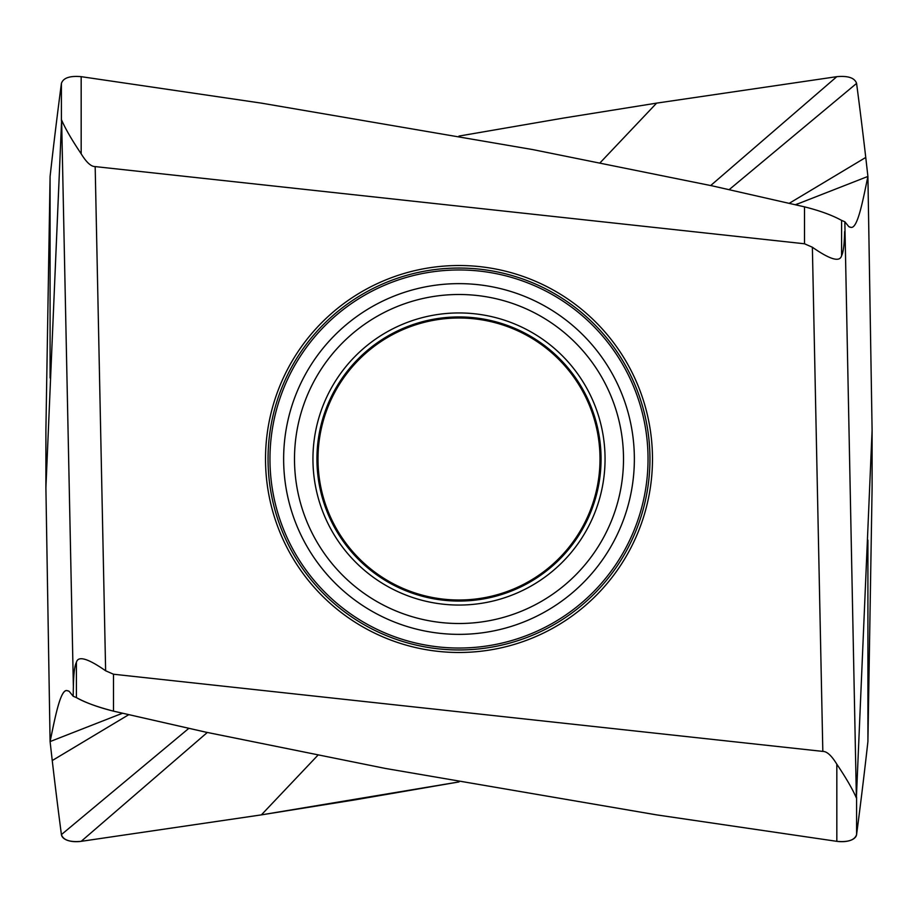 <?xml version="1.0" encoding="UTF-8"?>
<svg xmlns="http://www.w3.org/2000/svg" width="918" height="918" viewBox="0 0 918 918"><rect width="100%" height="100%" fill="white"/><g stroke="black" fill="none" stroke-linecap="round" stroke-linejoin="round"><path stroke-width="1.38" d="M261.378 814.874L459 781.929L354.887 799.876L261.366 814.874L81.174 841.336C69.837 842.345 63.25 840.096 61.414 834.6A18875.055 9441.068 -8 0 1 52.246 760.552L50.088 741.572C55.218 717.165 60.473 688.374 67.347 690.715L69.16 691.311L73.165 696.246L76.412 697.611C85.822 702.798 98.18 707.319 113.499 711.152L113.499 674.225L822.826 751.406C826.923 751.36 831.582 755.617 836.826 764.201L836.826 841.336L656.634 814.886L384.814 768.343L656.634 814.874L836.826 841.336C848.163 842.345 854.75 840.096 856.586 834.6A18875.055 9441.068 8 0 0 865.754 760.552L867.912 741.572L872.1 487.791L872.1 430.209L856.379 797.937L844.835 221.754L841.588 220.389C832.178 215.202 819.82 210.681 804.501 206.848L712.116 185.838L533.186 149.668M533.186 149.657L261.366 103.126L81.174 76.664C69.837 75.655 63.25 77.904 61.414 83.4A18875.055 9441.068 -172 0 0 52.246 157.448L50.088 176.428L45.9 430.209L45.9 487.791L50.088 741.572C55.596 714.433 61.013 688.041 67.347 690.715L67.886 690.784M45.9 487.791L61.621 120.063L73.371 686.469C73.647 673.605 74.668 665.561 76.412 662.337C78.099 655.544 87.83 658.355 105.627 670.771L95.174 166.594C91.077 166.64 86.418 162.383 81.174 153.799L81.174 76.664M68.425 690.944L67.347 690.715L69.16 691.311L73.165 696.246L73.371 686.469M113.499 674.225L105.627 670.771M113.499 711.152L205.884 732.162L384.814 768.332L205.884 732.174L113.499 711.152C97.01 706.871 84.651 702.362 76.412 697.611L73.165 696.246M836.826 764.201C846.063 777.925 852.581 789.17 856.379 797.937M867.912 540.071L867.912 741.446M459 136.071L563.113 118.124L656.634 103.126L836.826 76.664C848.163 75.655 854.75 77.904 856.586 83.4A18875.055 9441.068 172 0 1 865.754 157.448L867.912 176.428L872.1 430.209M795.585 204.737L867.912 176.428C862.782 200.835 857.527 229.626 850.653 227.285L850.114 227.216M849.575 227.056L850.653 227.285L848.84 226.689L844.835 221.754M804.501 206.848L804.501 243.775L812.373 247.229C830.17 259.645 839.901 262.456 841.588 255.663C843.332 252.439 844.353 244.395 844.629 231.531M804.501 243.775L95.174 166.594M81.174 153.799C71.937 140.075 65.419 128.83 61.621 120.063M50.088 377.929L50.088 176.428M656.634 103.114L600.257 162.612M457.462 652.48A193.48 193.48 0 0 1 265.52 458.231A193.48 193.48 0 0 1 459 265.52A193.48 193.48 0 0 1 460.538 265.52A193.48 193.48 0 0 1 652.48 459.769A193.48 193.48 0 0 1 459 652.48A193.48 193.48 0 0 1 457.462 652.48M459 317.995A141.005 141.005 0 0 0 317.995 459A141.005 141.005 0 0 0 459 600.005A141.005 141.005 0 0 0 600.005 459A141.005 141.005 0 0 0 459 317.995M122.415 713.263L50.088 741.572A18875.055 9441.068 -8 0 0 50.146 742.077M128.681 714.732L52.246 760.552A18875.055 9441.068 -8 0 0 61.414 834.6A18.785 9.398 -8.1 0 0 81.174 841.336L261.366 814.886L317.743 755.388M836.826 841.336A18.785 9.398 8.1 0 0 856.586 834.6A18875.055 9441.068 8 0 0 865.754 760.552A18875.055 9441.068 8 0 0 867.912 741.572M76.412 662.337L76.412 697.611M856.586 797.099L856.586 834.6M841.588 255.663L841.588 220.389M61.414 120.901L61.414 83.4M865.754 157.448L789.319 203.268M856.586 83.4L729.225 189.59M836.826 76.664L710.693 185.528M812.373 247.229L822.826 751.406M459 268.045A190.955 190.955 0 0 0 268.045 459A190.955 190.955 0 0 0 459 649.955A190.955 190.955 0 0 0 649.955 459A190.955 190.955 0 0 0 459 268.045M459 648.039A189.039 189.039 0 0 0 460.503 648.028A189.039 189.039 0 0 0 648.039 458.243A189.039 189.039 0 0 0 459 269.961A189.039 189.039 0 0 0 457.497 269.972A189.039 189.039 0 0 0 269.961 459.757A189.039 189.039 0 0 0 459 648.039M459 283.639A175.361 175.361 0 0 0 457.6 283.639A175.361 175.361 0 0 0 283.639 459.7A175.361 175.361 0 0 0 459 634.361A175.361 175.361 0 0 0 460.4 634.361A175.361 175.361 0 0 0 634.361 458.3A175.361 175.361 0 0 0 459 283.639M459 294.494A164.506 164.506 0 0 1 623.506 459A164.506 164.506 0 0 1 459 623.506A164.506 164.506 0 0 1 294.494 459A164.506 164.506 0 0 1 459 294.494M459 312.946A146.054 146.054 0 0 0 312.946 459A146.054 146.054 0 0 0 459 605.054A146.054 146.054 0 0 0 605.054 459A146.054 146.054 0 0 0 459 312.946M459 601.06A142.06 142.06 0 0 1 316.939 459A142.06 142.06 0 0 1 459 316.939A142.06 142.06 0 0 1 601.06 459A142.06 142.06 0 0 1 459 601.06M61.414 834.6L188.775 728.41M81.174 841.336L207.307 732.472M795.424 204.703L798.121 203.635L795.436 204.703M122.496 713.275L118.961 714.663L122.496 713.275"/></g></svg>
